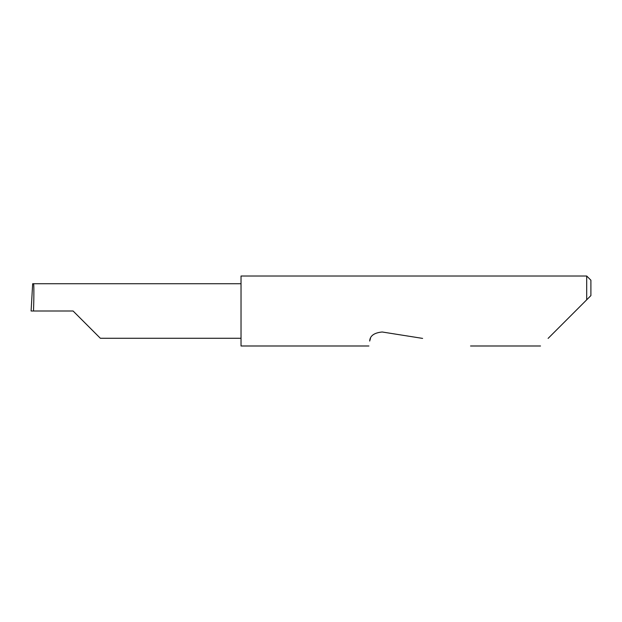 <?xml version="1.0" encoding="UTF-8"?>
<svg xmlns="http://www.w3.org/2000/svg" width="622" height="622" viewBox="0 0 622 622"><rect width="100%" height="100%" fill="white"/><g stroke="black" fill="none" stroke-linecap="round" stroke-linejoin="round"><path stroke-width="0.93" d="M73.085 311L100.36 338.275L73.085 311L100.36 338.275L73.085 311L33.495 311C34.008 297.503 34.008 282.505 33.495 283.725L32.671 283.725L31.1 311L33.495 311M548.106 338.399L586.702 299.804L586.702 276.012L241.025 276.012L241.025 345.988L368.916 345.988M370.471 338.399L369.693 341.066C368.667 347.558 368.667 347.558 369.693 341.066C369.966 335.818 374.133 332.793 382.18 331.993L422.61 338.399M590.9 295.606L586.702 299.804L590.9 295.606L590.9 280.211L586.702 276.012M241.025 283.725L33.495 283.725M100.36 338.275L241.025 338.275M540.518 345.988L470.543 345.988"/></g></svg>
